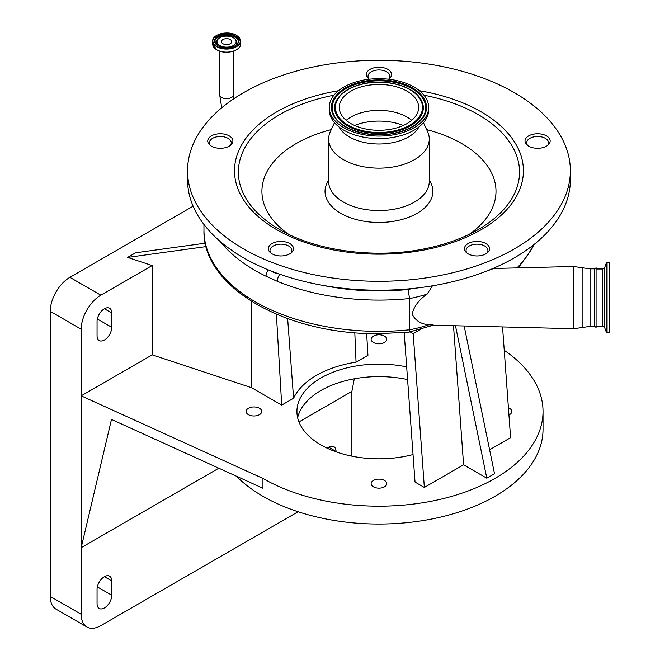 <?xml version="1.0" encoding="UTF-8"?>
<svg xmlns="http://www.w3.org/2000/svg" width="660" height="660" viewBox="0 0 660 660"><rect width="100%" height="100%" fill="white"/><g stroke="black" fill="none" stroke-linecap="round" stroke-linejoin="round"><path stroke-width="0.99" d="M233.343 37.744A9.545 5.511 180 0 1 234.886 38.915A9.545 5.511 180 0 1 232.386 46.027A9.545 5.511 180 0 1 219.846 45.54A9.545 5.511 180 0 1 218.303 38.915A9.545 5.511 180 0 1 233.343 37.744M230.233 43.742A5.14 2.97 180 0 1 224.631 44.385A5.14 2.97 180 0 1 221.455 41.646A5.14 2.97 180 0 1 222.964 39.542A5.14 2.97 180 0 1 228.566 38.899A5.14 2.97 180 0 1 231.734 41.646A5.14 2.97 180 0 1 230.233 43.742M388.839 78.977A10.939 6.311 0 0 0 389.895 76.271A10.939 6.311 0 0 0 378.955 69.96A10.939 6.311 0 0 0 368.016 76.271A10.939 6.311 0 0 0 369.072 78.977M432.44 285.829L427.152 294.079A98.439 56.834 180 0 1 409.604 298.534L409.604 329.794A98.439 56.834 0 0 0 428.901 324.761C421.039 324.184 415.445 320.644 412.112 314.152C413.935 306.397 418.951 299.714 427.152 294.079M428.901 324.761C433.661 325.33 434.437 325.298 431.228 324.637M533.709 134.12A12.581 7.26 0 0 0 525.014 141.025A12.581 7.26 0 0 0 541.481 147.939A12.581 7.26 0 0 0 550.168 141.025A12.581 7.26 0 0 0 533.709 134.12M473.113 241.791A12.581 7.26 0 0 0 464.417 248.696A12.581 7.26 0 0 0 480.884 255.601A12.581 7.26 0 0 0 489.58 248.696A12.581 7.26 0 0 0 473.113 241.791M388.509 79.216A12.581 7.26 0 0 0 391.537 74.489A12.581 7.26 0 0 0 375.07 67.584A12.581 7.26 0 0 0 366.382 74.489A12.581 7.26 0 0 0 369.41 79.216M224.21 147.939A12.581 7.26 0 0 0 232.898 141.025A12.581 7.26 0 0 0 216.43 134.12A12.581 7.26 0 0 0 207.743 141.025A12.581 7.26 0 0 0 224.21 147.939M284.798 255.601A12.581 7.26 0 0 0 293.494 248.696A12.581 7.26 0 0 0 277.027 241.791A12.581 7.26 0 0 0 268.339 248.696A12.581 7.26 0 0 0 284.798 255.601M319.811 65.686A191.408 110.509 180 0 1 570.364 170.792A191.408 110.509 180 0 1 438.108 275.888A191.408 110.509 180 0 1 187.547 170.792A191.408 110.509 180 0 1 319.811 65.686M570.364 170.792L570.364 179.718A191.408 110.509 180 0 1 438.108 284.815A191.408 110.509 180 0 1 187.547 179.718L187.547 170.792M469.301 234.284A117.035 67.567 0 0 0 426.657 129.624M331.254 129.624A117.035 67.567 0 0 0 288.618 234.284M429.272 180.139A53.922 31.127 180 0 1 395.62 220.935A53.922 31.127 180 0 1 339.826 212.743A53.922 31.127 180 0 1 328.647 180.139M423.464 122.669L427.589 131.654A50.317 29.048 180 0 1 429.272 139.103A50.317 29.048 180 0 1 394.507 166.724A50.317 29.048 180 0 1 328.647 139.103A50.317 29.048 180 0 1 330.322 131.654L334.455 122.669M418.894 126.968A41.786 24.123 180 0 1 391.867 142.824A41.786 24.123 180 0 1 339.017 126.968M428.67 107.382L428.67 109.882A49.714 28.702 180 0 1 394.317 137.181A49.714 28.702 180 0 1 329.241 109.882L329.241 107.382A49.714 28.702 180 0 1 363.594 80.083A49.714 28.702 180 0 1 428.67 107.382A49.714 28.702 180 0 1 394.317 134.673A49.714 28.702 180 0 1 329.241 107.382M366.688 85.577A39.707 22.927 180 0 1 418.663 107.382A39.707 22.927 180 0 1 391.223 129.179A39.707 22.927 180 0 1 339.257 107.382A39.707 22.927 180 0 1 366.688 85.577M346.195 120.326A39.707 22.927 180 0 1 366.688 111.474A39.707 22.927 180 0 1 411.716 120.326M486.882 253.192A10.939 6.311 0 0 0 487.938 250.486A10.939 6.311 0 0 0 476.998 244.167A10.939 6.311 0 0 0 466.059 250.486A10.939 6.311 0 0 0 467.115 253.192M547.478 145.522A10.939 6.311 0 0 0 548.534 142.816A10.939 6.311 0 0 0 537.595 136.496A10.939 6.311 0 0 0 526.655 142.816A10.939 6.311 0 0 0 527.711 145.522M230.2 145.522A10.939 6.311 0 0 0 231.256 142.816A10.939 6.311 0 0 0 220.325 136.496A10.939 6.311 0 0 0 209.385 142.816A10.939 6.311 0 0 0 210.441 145.522M290.796 253.192A10.939 6.311 0 0 0 291.852 250.486A10.939 6.311 0 0 0 280.912 244.167A10.939 6.311 0 0 0 269.981 250.486A10.939 6.311 0 0 0 271.037 253.192M279.832 274.255A6.559 3.11 112.4 0 0 277.332 281.317L266.029 276.243A174.999 101.038 180 0 1 219.895 241.189M432.638 325.19L573.515 328.705L573.515 266.491L493.762 268.48L485.95 271.351M322.039 285.227A168.44 97.251 0 0 0 378.955 290.953A168.44 97.251 0 0 0 407.995 289.492L409.604 298.534A174.999 101.038 180 0 1 378.955 300.094A174.999 101.038 180 0 1 277.332 281.317M409.043 332.137L409.604 329.794A174.999 101.038 0 0 1 378.955 331.353A174.999 101.038 0 0 1 203.956 230.315C202.257 287.504 286.465 334.859 378.955 333.663L409.043 332.137M268.331 269.899A6.559 3.457 116 0 0 266.029 276.243M278.891 273.925L273.826 272.572L270.988 270.971M596.071 327.434L596.071 267.762L596.071 268.991L602.605 268.991L602.605 326.197L596.071 326.197L596.071 327.434L594.759 326.362L594.759 268.834L590.057 268.834L573.515 266.491M596.071 268.991L596.071 274.247M410.173 331.922L413.176 333.655L424.347 487.459L415.033 482.08L404.176 332.599M420.329 329.53L413.176 333.655M193.124 206.192L69.902 277.332A27.778 16.038 120 0 0 50.259 311.355L50.259 596.417A27.778 16.038 120 0 0 56.009 609.139L86.947 627A27.778 16.038 120 0 0 100.84 625.622L298.089 511.747M276.383 314.201L281.704 405.108L251.534 387.692L152.188 354.849L152.188 265.543L100.84 295.193A27.778 16.038 120 0 0 81.197 329.216L81.197 395.843L262.944 478.442A164.068 94.718 0 0 0 441.746 498.976A164.068 94.718 0 0 0 543.023 411.469A164.068 94.718 0 0 0 504.24 350.303M152.188 265.543L127.603 257.416L206.11 246.592M205.293 243.185L135.613 252.788L127.603 257.416M609.741 269.016L609.741 332.599L607.076 332.599L607.076 262.597L609.741 262.597L609.741 268.892M455.466 325.76L486.799 478.195L463.592 464.797L453.502 325.71M463.592 464.797L424.347 487.459M464.161 325.982L494.53 473.731L486.799 478.195M502.54 326.939L510.584 437.671L489.613 449.782M366.655 333.407L367.933 355.319L356.053 362.175L354.799 332.681M251.534 301.381L251.534 387.692M281.704 405.108L293.584 398.244A88.39 51.034 180 0 1 356.053 362.175M287.644 318.607L293.584 398.244M111.746 313.005A10.387 5.998 120 0 0 109.593 308.253A10.387 5.998 120 0 0 101.582 311.033A10.387 5.998 120 0 0 97.053 321.494L97.053 335.783A10.387 5.998 120 0 0 99.198 340.535A10.387 5.998 120 0 0 107.209 337.755A10.387 5.998 120 0 0 111.746 327.294L111.746 313.005L104.395 308.764M152.188 354.849L81.197 395.843L81.197 614.279A27.778 16.038 120 0 0 86.947 627M406.667 366.894A82.03 47.363 0 0 0 296.926 411.469A82.03 47.363 0 0 0 320.95 444.956A82.03 47.363 0 0 0 413.028 454.55M259.462 408.276A7.813 4.513 0 0 0 250.948 407.302A7.813 4.513 0 0 0 246.122 411.469A7.813 4.513 0 0 0 248.416 414.661A7.813 4.513 0 0 0 256.93 415.635A7.813 4.513 0 0 0 261.756 411.469A7.813 4.513 0 0 0 259.462 408.276M384.483 480.455A7.813 4.513 0 0 0 375.969 479.482A7.813 4.513 0 0 0 371.143 483.648A7.813 4.513 0 0 0 373.436 486.832A7.813 4.513 0 0 0 381.95 487.814A7.813 4.513 0 0 0 386.768 483.648A7.813 4.513 0 0 0 384.483 480.455M508.934 414.959A7.813 4.513 0 0 0 511.789 411.469A7.813 4.513 0 0 0 509.504 408.276A7.813 4.513 0 0 0 508.406 407.756M384.483 336.097A7.813 4.513 0 0 0 375.969 335.123A7.813 4.513 0 0 0 371.143 339.289A7.813 4.513 0 0 0 373.436 342.482A7.813 4.513 0 0 0 381.95 343.456A7.813 4.513 0 0 0 386.768 339.289A7.813 4.513 0 0 0 384.483 336.097M297.643 417.722A82.03 47.363 180 0 1 407.591 379.591M218.806 468.212L81.197 547.66L111.482 419.43L262.944 488.268L262.944 478.442M236.387 476.198A164.068 94.718 0 0 0 262.944 496.303A164.068 94.718 0 0 0 441.746 516.838A164.068 94.718 0 0 0 543.023 429.33L543.023 411.469M351.887 456.175L351.887 391.38L298.955 421.938M111.746 595.213L111.746 580.924A10.387 5.998 120 0 0 109.593 576.172A10.387 5.998 120 0 0 101.582 578.952A10.387 5.998 120 0 0 97.053 589.413L97.053 603.702A10.387 5.998 120 0 0 99.198 608.454A10.387 5.998 120 0 0 107.209 605.674A10.387 5.998 120 0 0 111.746 595.213L97.334 586.897M336.031 451.828L336.031 451.432A10.387 5.998 120 0 0 333.877 446.68A10.387 5.998 120 0 0 327.212 448.214M354.296 378.799L351.887 391.38M221.727 107.761L219.648 94.652A6.946 4.01 0 0 0 223.938 98.356A6.946 4.01 0 0 0 231.503 97.49A6.946 4.01 0 0 0 233.541 94.652L233.541 51.117M234.886 38.915L235.571 39.608A10.329 5.965 180 0 1 235.488 45.589M217.701 45.589A10.329 5.965 180 0 1 217.618 39.608L218.303 38.915M214.714 41.596A11.921 6.88 180 0 1 222.478 35.689A11.921 6.88 180 0 1 235.026 37.282A11.921 6.88 180 0 1 238.483 41.596M218.113 45.895A11.921 6.88 180 0 1 214.673 41.052A11.921 6.88 180 0 1 222.032 34.691A11.921 6.88 180 0 1 235.026 36.184A11.921 6.88 180 0 1 238.516 41.052A11.921 6.88 180 0 1 235.075 45.895M235.125 36.011A12.061 6.963 180 0 1 235.125 45.862A12.061 6.963 180 0 1 218.064 45.862A12.061 6.963 180 0 1 218.064 36.011A12.061 6.963 180 0 1 235.125 36.011M236.321 35.326A13.753 7.936 180 0 1 236.321 46.547A13.753 7.936 180 0 1 216.876 46.547A13.753 7.936 180 0 1 216.876 35.326A13.753 7.936 180 0 1 236.321 35.326M236.42 35.384A13.893 8.019 180 0 1 240.487 41.052A13.893 8.019 180 0 1 231.907 48.46A13.893 8.019 180 0 1 216.777 46.728A13.893 8.019 180 0 1 212.701 41.052A13.893 8.019 180 0 1 216.826 35.351M240.487 44.121A13.893 8.019 180 0 1 231.907 51.529A13.893 8.019 180 0 1 216.777 49.789A13.893 8.019 180 0 1 212.701 44.121L216.802 49.855C224.771 54.962 241.106 51.059 240.487 44.121L240.487 41.052L236.387 35.318C228.426 30.211 212.083 34.114 212.701 41.052L212.701 44.121M238.623 48.13A13.794 7.97 180 0 1 216.843 49.855M216.777 49.822A13.794 7.97 180 0 1 214.566 48.13M594.759 326.362L590.057 326.362L582.128 327.541L582.128 267.655M419.447 90.733A144.457 83.399 180 0 1 523.396 169.537A144.457 83.399 180 0 1 423.596 250.107A144.457 83.399 180 0 1 241.576 196.556A144.457 83.399 180 0 1 334.315 91.468A144.457 83.399 180 0 1 338.464 90.733M423.967 95.197A140.588 81.172 180 0 1 478.368 229.49C462.577 238.557 443.982 245.124 422.59 249.2C373.387 258.794 315.439 250.701 279.543 229.49A140.588 81.172 180 0 1 333.943 95.197M429.272 139.103L429.272 181.508A50.317 29.048 180 0 1 394.507 209.129A50.317 29.048 180 0 1 328.647 181.508L328.647 139.103M364.262 81.262A47.561 27.456 180 0 1 424.19 98.893A47.561 27.456 180 0 1 393.657 133.493A47.561 27.456 180 0 1 333.721 115.863A47.561 27.456 180 0 1 364.262 81.262M423.439 116.127C418.341 124.55 408.358 130.292 393.492 133.353C369.823 138.22 341.36 129.739 334.471 116.127L334.471 116.127A46.761 26.994 180 0 1 364.51 82.137A46.761 26.994 180 0 1 412.005 88.712A46.761 26.994 180 0 1 423.439 116.127L423.439 116.127A46.761 26.994 180 0 1 393.624 133.444M421.146 99.907A44.352 25.608 180 0 1 421.154 99.924A44.352 25.608 180 0 1 392.667 132.165A44.352 25.608 180 0 1 347.614 125.928A44.352 25.608 180 0 1 336.757 99.924A44.352 25.608 180 0 1 336.773 99.907C341.822 91.666 351.343 86.138 365.335 83.325C387.601 78.812 414.216 86.551 421.146 99.907M365.5 83.465A43.552 25.146 180 0 1 420.379 99.61A43.552 25.146 180 0 1 392.411 131.29A43.552 25.146 180 0 1 337.54 115.154A43.552 25.146 180 0 1 365.5 83.465M354.56 125.466A43.007 24.832 180 0 1 365.665 122.298A43.007 24.832 180 0 1 403.351 125.466M407.995 289.492A91.88 53.047 0 0 0 412.764 288.486M590.057 326.362L590.057 268.834M516.928 267.902A159.687 92.194 0 0 0 533.338 245.05M274.057 272.151A2.186 1.064 -67.3 0 1 273.826 272.572M602.605 268.991L604.659 267.556L604.659 327.64L606.26 332.021L607.076 332.599M100.84 295.193L69.902 277.332M604.659 267.556L606.26 263.175L606.26 332.021M81.197 329.216L50.259 311.355M111.746 580.924L104.395 576.683M81.197 614.279L50.259 596.417M111.746 327.294L97.334 318.978M336.031 451.432L328.688 447.191M238.516 41.052C239.143 46.81 224.986 50.292 218.138 45.853L214.673 41.052M233.541 94.652L233.863 98.711M219.648 94.652L219.648 51.117M389.895 78.07L389.895 76.271M582.128 327.541L573.515 328.705M487.938 250.486L487.938 252.285M548.534 142.816L548.534 144.614M526.655 142.816L526.655 144.614M231.256 142.816L231.256 144.614M291.852 250.486L291.852 252.285M466.059 250.486L466.059 252.285M368.016 78.07L368.016 76.271M209.385 142.816L209.385 144.614M269.981 250.486L269.981 252.285M433.603 325.116L409.06 332.137M493.762 268.48L493.053 268.447M203.956 224.483L203.956 230.315M533.849 244.645L531.828 248.993L518.323 267.861M596.071 267.762L594.759 268.834M602.605 326.197L604.659 327.64M606.26 263.175L607.076 262.597"/></g></svg>
